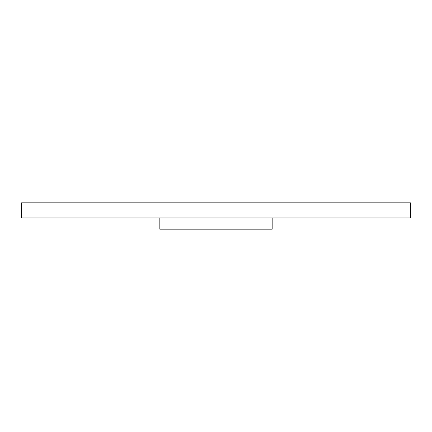 <?xml version="1.0" encoding="UTF-8"?>
<svg xmlns="http://www.w3.org/2000/svg" width="432" height="432" viewBox="0 0 432 432"><rect width="100%" height="100%" fill="white"/><g stroke="black" fill="none" stroke-linecap="round" stroke-linejoin="round"><path stroke-width="0.65" d="M21.6 202.824L21.6 217.944L410.4 217.944L410.4 202.824L21.6 202.824M159.84 217.944L159.84 229.176L272.16 229.176L272.16 217.944"/></g></svg>
